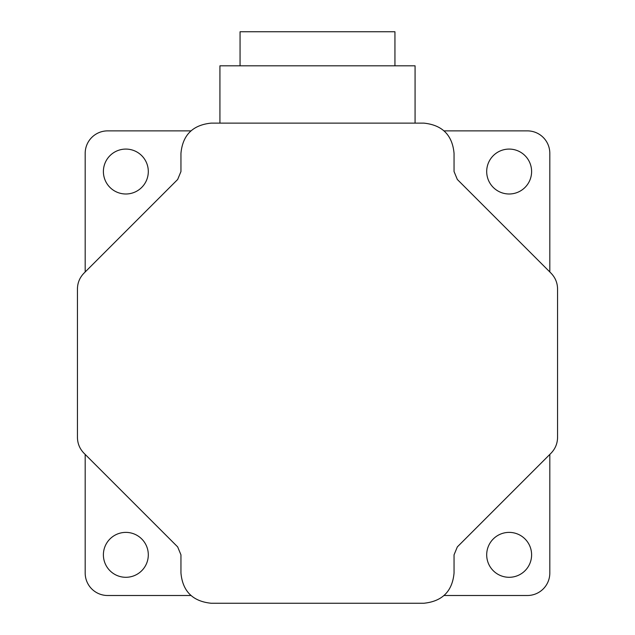 <?xml version="1.0" encoding="UTF-8"?>
<svg xmlns="http://www.w3.org/2000/svg" width="635" height="635" viewBox="0 0 635 635"><rect width="100%" height="100%" fill="white"/><g stroke="black" fill="none" stroke-linecap="round" stroke-linejoin="round"><path stroke-width="0.95" d="M84.018 273.121C79.724 277.535 77.534 282.829 77.438 289.004L77.438 437.372C77.541 443.563 79.732 448.858 84.018 453.255L177.665 546.902L180.951 554.839L180.951 573.048C182.65 591.296 192.715 601.361 211.153 603.25L423.847 603.25C442.293 601.361 452.358 591.296 454.049 573.048L454.049 554.839L457.335 546.902L550.982 453.255C555.284 448.826 557.474 443.532 557.562 437.372L557.562 289.004C557.482 282.853 555.284 277.558 550.982 273.121L457.335 179.475L454.049 171.537L454.049 153.329C452.382 135.104 442.317 125.031 423.847 123.126L211.153 123.126C192.722 124.992 182.658 135.064 180.951 153.329L180.951 171.537L177.665 179.475L84.018 273.121M190.96 130.873L107.64 130.873A22.455 22.455 0 0 0 85.185 153.329L85.185 271.955M85.185 454.422L85.185 573.048A22.455 22.455 0 0 0 107.64 595.503L190.96 595.503M549.815 271.955L549.815 153.329A22.455 22.455 0 0 0 527.36 130.873L444.04 130.873M444.04 595.503L527.36 595.503A22.455 22.455 0 0 0 549.815 573.048L549.815 454.422M415.076 123.126L415.076 65.826L219.924 65.826L219.924 123.126M148.304 171.537A22.455 22.455 0 0 0 125.849 149.082A22.455 22.455 0 0 0 103.394 171.537A22.455 22.455 0 0 0 125.849 193.993A22.455 22.455 0 0 0 148.304 171.537M531.606 171.537A22.455 22.455 0 0 0 509.151 149.082A22.455 22.455 0 0 0 486.696 171.537A22.455 22.455 0 0 0 509.151 193.993A22.455 22.455 0 0 0 531.606 171.537M531.606 554.839A22.455 22.455 0 0 0 509.151 532.384A22.455 22.455 0 0 0 486.696 554.839A22.455 22.455 0 0 0 509.151 577.294A22.455 22.455 0 0 0 531.606 554.839M148.304 554.839A22.455 22.455 0 0 0 125.849 532.384A22.455 22.455 0 0 0 103.394 554.839A22.455 22.455 0 0 0 125.849 577.294A22.455 22.455 0 0 0 148.304 554.839M240.062 65.826L240.062 31.75L394.938 31.75L394.938 65.826"/></g></svg>
